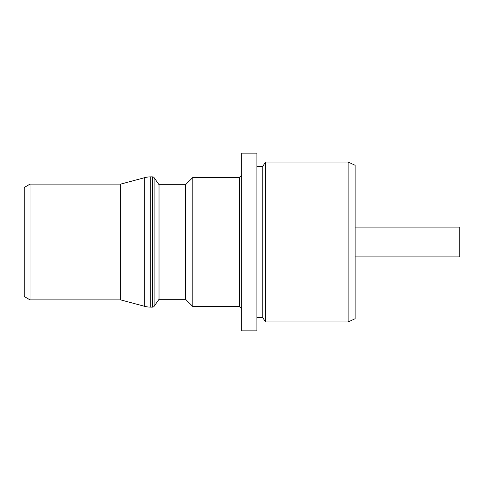 <?xml version="1.0" encoding="UTF-8"?>
<svg xmlns="http://www.w3.org/2000/svg" width="484" height="484" viewBox="0 0 484 484"><rect width="100%" height="100%" fill="white"/><g stroke="black" fill="none" stroke-linecap="round" stroke-linejoin="round"><path stroke-width="0.73" d="M30.044 184.114L24.2 187.489L24.2 296.51L30.044 299.886L30.044 184.114L30.044 299.886L120.631 299.886L120.631 184.114L30.044 184.114L120.631 184.114L120.631 299.886L144.716 306.342L144.716 177.658L120.631 184.114L144.716 177.658L144.716 306.342A23.389 23.389 0 0 0 150.766 307.134L150.766 176.866A23.389 23.389 0 0 0 144.716 177.658A23.389 23.389 0 0 1 150.766 176.866L150.766 307.134L152.563 307.134L152.563 176.866L150.766 176.866L152.563 176.866L152.563 307.134A1.869 1.869 0 0 0 154.093 306.336L154.093 177.664A1.869 1.869 0 0 0 152.563 176.866A1.869 1.869 0 0 1 154.093 177.664L154.093 306.336L159.024 299.3L159.024 184.7L154.093 177.664L159.024 184.7L159.024 299.3L185.578 299.3L192.832 306.553L239.368 306.553L241.71 308.889L239.368 306.553L239.368 177.447L239.368 306.553L192.832 306.553L192.832 177.447L192.832 306.553L185.578 299.3L185.578 184.7L185.578 299.3L159.024 299.3L154.093 306.336A1.869 1.869 0 0 1 152.563 307.134L150.766 307.134A23.389 23.389 0 0 1 144.716 306.342L120.631 299.886L30.044 299.886L24.2 296.51L24.2 187.489L30.044 184.114M348.129 321.987L355.141 318.714L355.141 165.286L348.129 162.013L348.129 321.987L348.129 162.013L265.395 162.013L265.395 321.987L348.129 321.987L265.395 321.987L265.395 162.013L262.758 166.575L262.758 317.425L265.395 321.987L262.758 317.425L262.758 166.575L256.913 166.575L262.758 166.575L265.395 162.013L348.129 162.013L355.141 165.286L355.141 318.714L348.129 321.987M256.913 317.425L262.758 317.425L256.913 317.425M241.71 330.874L256.913 330.874L256.913 153.125L241.71 153.125L241.71 330.874L241.71 153.125L256.913 153.125L256.913 330.874L241.71 330.874M241.71 175.111L239.368 177.447L192.832 177.447L185.578 184.7L159.024 184.7L185.578 184.7L192.832 177.447L239.368 177.447L241.71 175.111M355.141 256.907L459.8 256.907L459.8 227.093L355.141 227.093L459.8 227.093L459.8 256.907L355.141 256.907"/></g></svg>
